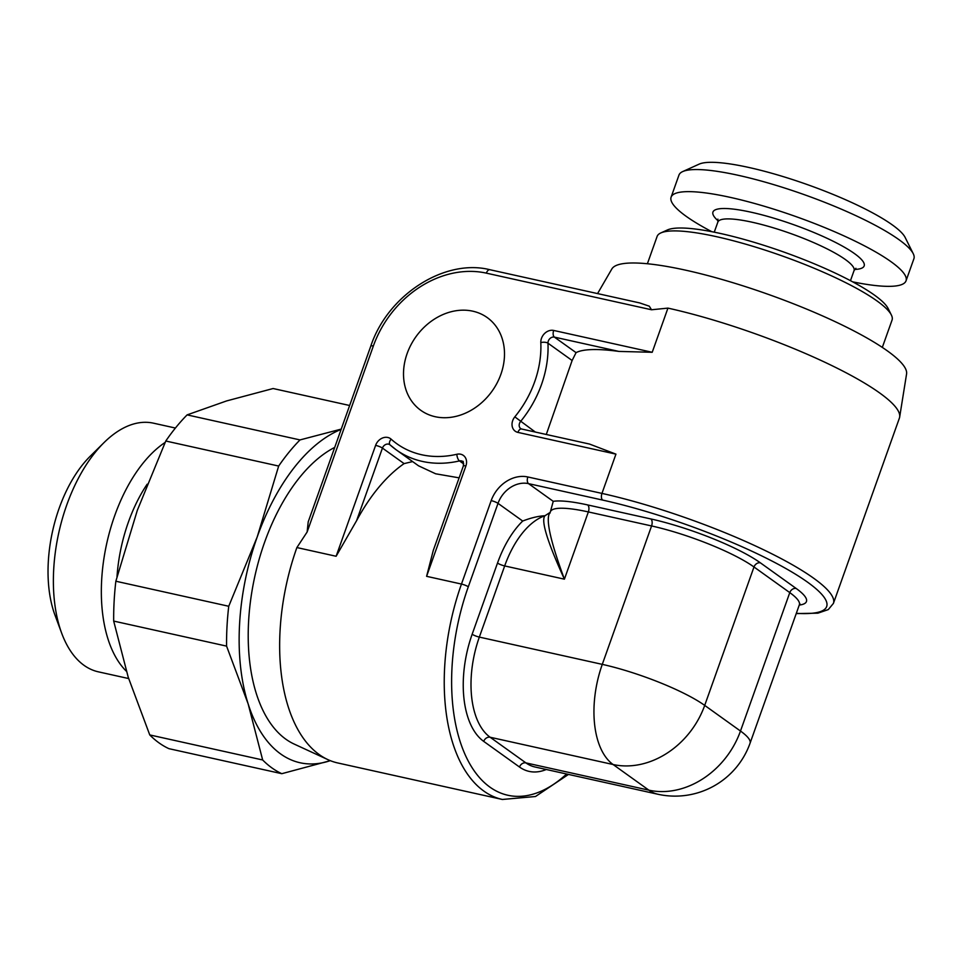 <?xml version="1.0" encoding="UTF-8"?>
<svg xmlns="http://www.w3.org/2000/svg" width="962" height="962" viewBox="0 0 962 962"><rect width="100%" height="100%" fill="white"/><g stroke="black" fill="none" stroke-linecap="round" stroke-linejoin="round"><path stroke-width="1.44" d="M891.377 315.031L888.154 308.549A119.384 22.571 -160.4 0 0 720.815 233.562A119.384 22.571 19.6 0 0 667.424 229.954L660.834 232.936A124.687 23.581 19.6 0 1 716.594 236.7A124.687 23.581 -160.4 0 1 891.377 315.031A124.687 23.581 -160.4 0 1 892.051 320.081L882.322 347.402M597.57 293.59L611.832 268.987A156.529 29.606 -160.4 0 1 728.571 281.397A156.529 29.606 -160.4 0 1 887.481 350.962A156.529 29.606 19.6 0 1 906.577 373.929L899.662 417.051A164.49 31.109 19.6 0 1 899.398 418.109L833.417 603.402A164.49 31.109 -160.4 0 0 761.146 548.605A164.49 31.109 -160.4 0 0 601.959 493.41A5.303 2.862 102.5 0 0 602.681 500.084L528.559 483.645A5.303 2.862 102.5 0 1 527.837 476.972L601.959 493.41L615.945 454.136L517.917 432.395A10.618 8.706 125.6 0 1 514.826 416.859A98.16 80.507 -54.4 0 0 540.812 342.568A10.618 8.706 125.6 0 1 553.691 330.447L652.212 352.284L618.879 351.419A164.49 31.109 -160.4 0 0 576.07 352.633L554.413 337.121L618.879 351.419M651.527 309.764L486.339 273.136A5.303 2.862 -77.5 0 1 489.959 269.733L639.67 302.922L649.278 306.181L651.527 309.764L667.941 308.117A164.49 31.109 -160.4 0 1 879.593 392.905A164.49 31.109 19.6 0 1 899.662 417.051M486.339 273.136A98.16 80.507 -54.4 0 0 373.34 346.055L307.118 532.022L296.885 547.558A164.49 88.817 102.5 0 0 319.204 754.545A164.49 88.817 -77.5 0 0 327.898 759.631A164.49 88.817 -77.5 0 0 337.77 762.962L502.368 799.47L535.473 796.512L568.482 774.422M472.787 311.183A57.035 46.777 125.6 0 1 487.229 317.58A57.035 46.777 125.6 0 1 497.065 383.032A57.035 46.777 125.6 0 1 435.209 416.714A57.035 46.777 125.6 0 1 420.779 410.305A57.035 46.777 125.6 0 1 410.942 344.853A57.035 46.777 125.6 0 1 472.787 311.183M546.284 434.475L572.125 360.497L576.07 352.633M517.917 432.395A5.303 2.862 -77.5 0 1 521.524 428.992L589.514 444.059L615.945 454.136M459.127 477.849L435.63 473.785L418.53 465.812L396.2 449.819A103.463 84.86 -54.4 0 0 459.487 460.918A5.303 4.353 125.6 0 1 462.734 461.495C463.287 460.726 463.504 462.217 463.359 465.957L433.261 550.48L426.599 576.322L461.471 584.066L491.185 500.613A31.842 26.106 125.6 0 1 527.837 476.972M307.118 532.022L308.213 521.837L370.815 346.043A5.303 0.998 -160.4 0 1 373.34 346.055M334.716 447.402A156.529 84.524 102.5 0 0 252.008 590.933A156.529 84.524 102.5 0 0 285.858 739.201A156.529 84.524 102.5 0 0 294.131 744.047L327.898 759.631M330.291 760.653A172.451 93.122 -77.5 0 1 328.319 761.291A172.451 93.122 -77.5 0 1 248.124 703.823A172.451 93.122 -77.5 0 1 257.215 536.94A172.451 93.122 -77.5 0 1 341.125 429.413M300 439.923A188.36 101.719 102.5 0 0 278.667 466.053L257.215 536.94L228.74 606.264L115.849 581.228L137.313 510.353L165.777 441.017A188.36 101.719 102.5 0 1 187.109 414.887L300 439.923L341.233 429.1M165.777 441.017L278.667 466.053M187.109 414.887L226.611 400.926L273.112 388.528L349.639 405.495M117.003 576.755A112.758 60.883 -77.5 0 1 147.174 484.187M165.139 442.424A127.345 68.771 102.5 0 0 104.509 554.858A127.345 68.771 102.5 0 0 126.347 671.211M128.631 678.547L98.377 671.837A127.345 68.771 102.5 0 1 84.007 665.319A127.345 68.771 -77.5 0 1 61.736 633.333A127.345 68.771 -77.5 0 1 104.028 442.592A127.345 68.771 -77.5 0 1 153.523 423.184L175.409 428.042M104.028 442.592L90.236 456.216A106.121 57.299 102.5 0 0 54.99 615.163L61.736 633.333M682.683 171.585L699.158 164.129A111.424 21.068 19.6 0 1 748.977 167.496A111.424 21.068 -160.4 0 1 905.17 237.494L913.227 253.667A124.687 23.581 -160.4 0 0 738.443 175.349A124.687 23.581 19.6 0 0 682.683 171.585A124.687 23.581 19.6 0 0 678.968 175.072L671.103 197.162A124.687 23.581 19.6 0 1 730.579 197.438A124.687 23.581 -160.4 0 1 851.25 239.273A124.687 23.581 -160.4 0 1 906.036 280.82L913.9 258.73A124.687 23.581 -160.4 0 0 913.227 253.667M852.669 281.854A124.687 23.581 -160.4 0 0 906.036 280.82M711.808 231.686A124.687 23.581 19.6 0 1 671.103 197.162M647.39 263.744L657.118 236.436A124.687 23.581 19.6 0 1 660.834 232.936M149.759 734.932L262.662 759.968A188.36 101.719 102.5 0 0 281.806 773.688L168.915 748.664A188.36 101.719 102.5 0 1 149.759 734.932L128.223 677.236L113.684 621.079L226.575 646.115A188.36 101.719 102.5 0 1 228.74 606.264M115.849 581.228A188.36 101.719 102.5 0 0 113.684 621.079M262.662 759.968L248.124 703.823L226.575 646.115M330.327 760.665L281.806 773.688M296.885 547.558L336.123 556.264L356.601 520.658A164.49 88.817 102.5 0 1 404.1 463.612L412.626 461.58M550.24 512.337L553.234 501.334L528.559 483.645A26.527 21.753 125.6 0 0 498.015 503.354L522.691 521.043C531 517.821 538.431 516.053 544.973 515.74L550.24 512.337C545.189 517.592 549.915 539.874 564.405 579.172C547.27 541.582 540.788 520.442 544.973 515.74M799.266 605.062A85.161 16.101 -160.4 0 0 796.187 588.479L760.401 562.842A85.161 16.101 -160.4 0 0 650.817 518.939L587.602 504.918A5.568 3.006 -77.5 0 1 588.359 511.928A79.593 15.055 -160.4 0 0 550.396 511.76L549.795 513.431M796.187 588.479A5.568 4.569 -54.4 0 0 789.778 592.616L740.487 731.036A79.593 15.055 19.6 0 1 750.059 743.229L799.35 604.809A79.593 15.055 -160.4 0 0 789.778 592.616L753.992 566.979A79.593 15.055 -160.4 0 0 651.575 525.949L588.359 511.928L564.405 579.172L504.677 565.933L479.341 637.097A79.593 42.977 102.5 0 0 490.139 737.253L525.913 762.89A79.593 42.977 102.5 0 0 534.896 766.967L657.852 794.239A79.593 42.977 -77.5 0 1 648.869 790.163A79.593 65.272 -54.4 0 0 740.487 731.036L704.701 705.399A79.593 65.272 125.6 0 1 613.083 764.513A79.593 42.977 -77.5 0 1 602.284 664.369A79.593 15.055 19.6 0 1 704.701 705.399L753.992 566.979A5.568 4.569 -54.4 0 1 760.401 562.842M336.123 556.264L375.613 445.358A10.618 8.706 125.6 0 1 391.137 439.165A98.16 80.507 -54.4 0 0 456.866 454.268A10.618 8.706 125.6 0 1 465.897 465.969L426.599 576.322M667.941 308.117L652.212 352.284M796.32 613.323A159.187 30.099 -160.4 0 0 789.922 570.863A159.187 30.099 -160.4 0 0 602.681 500.084M521.524 428.992L520.779 428.667A5.303 4.353 125.6 0 1 520.586 421.488A103.463 84.86 -54.4 0 0 547.967 343.181A5.303 4.353 125.6 0 1 554.413 337.121A5.303 2.862 102.5 0 1 553.691 330.447M514.826 416.859L535.317 432.046M540.812 342.568A5.303 2.104 -2.6 0 1 547.967 343.181L572.125 360.497M463.732 463.961L459.487 460.918A5.303 2.225 76.9 0 1 456.866 454.268M390.199 444.997A103.463 84.86 -54.4 0 0 396.2 449.819L390.055 444.877A5.303 3.018 132 0 0 390.199 444.997M718.109 220.827A80.255 15.176 19.6 0 1 751.25 212.241A80.255 15.176 -160.4 0 1 842.051 245.887A80.255 15.176 -160.4 0 1 854.641 269.444M717.905 219.144L717.844 222.102A72.294 13.672 19.6 0 1 752.32 222.258A72.294 13.672 -160.4 0 1 822.294 246.525A72.294 13.672 -160.4 0 1 854.052 270.611L855.879 268.278M566.594 774.001A159.187 85.955 102.5 0 1 468.109 760.786A159.187 85.955 102.5 0 1 468.302 586.796A5.303 0.998 -160.4 0 0 461.471 584.066A164.49 88.817 102.5 0 0 502.368 799.47M468.302 586.796L498.015 503.354A5.303 0.998 19.6 0 0 491.185 500.613M587.602 504.918A85.161 16.101 -160.4 0 0 553.234 501.334M522.691 521.043A85.161 45.984 102.5 0 0 497.51 563.059L472.162 634.235A85.161 45.984 102.5 0 0 483.718 741.389L519.504 767.027A85.161 45.984 102.5 0 0 546.296 769.492M544.889 515.752A79.593 42.977 102.5 0 0 504.677 565.933A5.568 1.058 -160.4 0 1 497.51 563.059M650.817 518.939A5.568 3.006 -77.5 0 1 651.575 525.949L602.284 664.369L479.341 637.097A5.568 1.058 -160.4 0 1 472.162 634.235M519.504 767.027A5.568 4.569 125.6 0 1 525.913 762.89L648.869 790.163L613.083 764.513L490.139 737.253A5.568 4.569 125.6 0 0 483.718 741.389M356.601 520.658L382.443 448.088A5.303 4.353 125.6 0 1 389.899 444.745A5.303 4.353 125.6 0 1 390.007 444.829M404.1 463.612L382.443 448.088A5.303 0.998 19.6 0 0 375.613 445.358M391.137 439.165A5.303 3.018 132 0 0 390.055 444.877L389.899 444.745M465.897 465.969A5.303 0.998 -160.4 0 0 463.359 465.957M796.223 613.6L817.892 613.167L828.282 609.595L833.417 603.402M489.959 269.733C444.793 258.285 387.818 294.781 370.815 346.043M850.468 280.676L854.052 270.611M714.249 232.179L717.844 222.102M799.975 603.883L799.35 604.809M657.852 794.239A79.593 79.593 0 0 0 750.059 743.229"/></g></svg>
